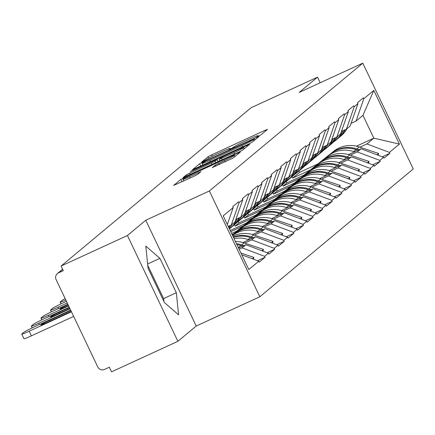 <?xml version="1.0" encoding="UTF-8"?>
<svg xmlns="http://www.w3.org/2000/svg" width="435" height="435" viewBox="0 0 435 435"><rect width="100%" height="100%" fill="white"/><g stroke="black" fill="none" stroke-linecap="round" stroke-linejoin="round"><path stroke-width="0.65" d="M258.597 136.046L261.103 134.736L267.52 129.391L265.149 130.255L211.627 154.882L208.05 156.752L201.633 162.097L206.63 159.493A10.75 0.636 -25.5 0 1 218.076 153.501L222.535 151.451A10.75 0.636 -25.5 0 1 230.305 148.433A10.75 0.636 -25.5 0 1 230.115 148.683L229.245 149.428L230.947 148.77L234.28 146.769A10.75 0.636 -25.5 0 1 245.726 140.777L250.185 138.727A10.75 0.636 -25.5 0 1 257.96 135.709A10.75 0.636 -25.5 0 1 257.77 135.959L256.9 136.704L258.597 136.046M212.226 167.633L233.187 157.987L240.316 152.054L237.945 152.919L180.851 179.416L173.663 185.43L194.233 176.142L197.805 174.266L200.916 171.651L189.491 176.735A8.988 0.533 -25.5 0 1 182.994 179.258A8.988 0.533 -25.5 0 1 192.721 174.043L227.956 157.829A8.988 0.533 -25.5 0 1 234.454 155.306A8.988 0.533 -25.5 0 1 224.726 160.52L215.276 165.093L212.269 167.714M145.758 220.251L127.422 235.52L61.085 266.046L251.174 107.684L317.512 77.158L299.177 92.432L362.79 63.162L209.365 190.976L145.758 220.251L196.218 326.038L259.825 296.768L209.365 190.976M248.39 144.213L251.968 142.343L259.091 136.405L256.726 137.275L203.205 161.902L199.627 163.772L192.444 169.786L248.39 144.213M249.706 144.23L242.578 150.167L239 152.038L183.053 177.605L186.164 174.99L189.742 173.119L215.02 161.26L217.103 159.493L214.678 160.439L192.08 170.835L190.378 171.499L192.922 170.134L249.706 144.23M259.825 296.768L413.25 168.954L362.79 63.162M257.553 260.728L265.094 257.259L264.654 256.335L242.148 247.879L239.147 249.26M265.094 257.259L259.249 262.126L258.809 261.201L248.809 269.526L223.215 215.863L233.209 207.533L232.768 206.609L238.614 201.742L239.054 202.666L242.806 199.54L242.366 198.616L248.211 193.744L248.651 194.668L252.403 191.541L251.963 190.617L257.808 185.75L258.249 186.675L262 183.548L261.56 182.624L267.4 177.757L267.846 178.682L271.598 175.555L271.157 174.631L276.997 169.759L277.443 170.683L281.195 167.557L280.749 166.632L286.594 161.766L287.035 162.69L290.792 159.563L290.346 158.639L296.191 153.772L296.632 154.697L300.384 151.57L299.943 150.646L305.789 145.774L306.229 146.698L309.981 143.572L309.541 142.647L315.386 137.781L315.826 138.705L319.578 135.579L319.138 134.654L324.983 129.788L325.423 130.712L329.175 127.585L328.735 126.661L334.58 121.789L335.021 122.713L338.773 119.587L338.332 118.663L344.177 113.796L344.618 114.72L348.37 111.594L347.929 110.669L353.769 105.803L354.215 106.727L357.967 103.601L357.526 102.676L363.366 97.804L363.812 98.729L373.806 90.404L399.406 144.072L389.407 152.397L366.906 143.947L359.865 147.182M382.305 156.796L389.847 153.321L389.407 152.397M389.847 153.321L384.007 158.193L383.561 157.269L379.809 160.395L357.309 151.94L350.267 155.181M372.708 164.789L380.25 161.32L379.809 160.395M380.25 161.32L374.41 166.186L373.969 165.262L370.212 168.388L347.712 159.933L340.676 163.174M363.111 172.782L370.658 169.313L370.212 168.388M370.658 169.313L364.813 174.179L364.372 173.255L360.62 176.382L338.115 167.932L331.078 171.167M353.514 180.781L361.061 177.306L360.62 176.382M361.061 177.306L355.216 182.178L354.775 181.254L351.023 184.38L328.517 175.925L321.481 179.166M343.922 188.774L351.464 185.305L351.023 184.38M351.464 185.305L345.618 190.171L345.178 189.247L341.426 192.373L318.926 183.918L311.884 187.159M334.325 196.767L341.866 193.298L341.426 192.373M341.866 193.298L336.021 198.164L335.581 197.24L331.829 200.366L309.328 191.917L302.287 195.152M324.728 204.765L332.269 201.291L331.829 200.366M332.269 201.291L326.424 206.163L325.984 205.238L322.232 208.365L299.731 199.91L292.69 203.15M315.13 212.758L322.672 209.289L322.232 208.365M322.672 209.289L316.827 214.156L316.386 213.232L312.635 216.358L290.134 207.903L283.093 211.144M305.533 220.752L313.075 217.282L312.635 216.358M313.075 217.282L307.23 222.149L306.789 221.225L303.037 224.351L280.537 215.901L273.495 219.137M295.936 228.75L303.478 225.276L303.037 224.351M303.478 225.276L297.638 230.148L297.192 229.223L293.44 232.35L270.94 223.894L263.898 227.135M286.339 236.743L293.881 233.274L293.44 232.35M293.881 233.274L288.041 238.141L287.595 237.216L283.843 240.343L261.343 231.888L254.306 235.128M276.742 244.736L284.289 241.267L283.843 240.343M284.289 241.267L278.443 246.134L278.003 245.209L274.246 248.336L251.745 239.886L244.709 243.121M267.144 252.735L274.692 249.26L274.246 248.336M274.692 249.26L268.846 254.132L268.406 253.208L264.654 256.335M228.261 226.439L231.262 225.058L239.054 202.666M242.806 199.54L235.014 221.932L231.262 225.058M242.148 247.879L245.905 244.753L238.597 248.113M268.406 253.208L245.905 244.753M235.917 219.332L240.859 217.06L248.651 194.668M252.403 191.541L244.611 213.933L240.859 217.06M251.745 239.886L255.497 236.76L242.915 242.551M278.003 245.209L255.497 236.76M245.514 211.339L250.457 209.066L258.249 186.675M262 183.548L254.209 205.94L250.457 209.066M261.343 231.888L265.094 228.761L252.512 234.552M287.595 237.216L265.094 228.761M255.111 203.346L260.054 201.073L267.846 178.682M271.598 175.555L263.806 197.947L260.054 201.073M270.94 223.894L274.692 220.768L262.109 226.559M297.192 229.223L274.692 220.768M264.708 195.348L269.651 193.075L277.443 170.683M281.195 167.557L273.403 189.948L269.651 193.075M280.537 215.901L284.289 212.775L271.706 218.566M306.789 221.225L284.289 212.775M274.306 187.354L279.248 185.082L287.035 162.69M290.792 159.563L283 181.955L279.248 185.082M233.557 233.938L232.143 234.59M290.134 207.903L293.886 204.776L281.304 210.567M237.662 230.648L231.599 233.443M316.386 213.232L293.886 204.776M283.903 179.361L288.845 177.088L296.632 154.697M300.384 151.57L292.597 173.962L288.845 177.088M243.154 225.944L230.746 231.654M299.731 199.91L303.483 196.783L290.895 202.574M247.259 222.655L230.197 230.506M325.984 205.238L303.483 196.783M293.5 171.363L298.443 169.09L306.229 146.698M309.981 143.572L302.194 165.963L298.443 169.09M252.751 217.946L235.112 226.064L238.864 222.937L256.857 214.662M309.328 191.917L313.08 188.79L300.493 194.581M234.454 224.683L235.112 226.064M238.184 221.507L238.864 222.937M335.581 197.24L313.08 188.79M303.097 163.37L308.034 161.097L315.826 138.705M319.578 135.579L311.792 157.97L308.034 161.097M262.349 209.953L244.709 218.071L248.461 214.944L266.454 206.663M318.926 183.918L322.678 180.791L310.09 186.582M244.051 216.69L244.709 218.071M247.781 213.514L248.461 214.944M345.178 189.247L322.678 180.791M312.694 155.377L317.632 153.104L325.423 130.712M329.175 127.585L321.383 149.977L317.632 153.104M271.946 201.96L254.306 210.072L258.058 206.946L276.051 198.67M328.517 175.925L332.275 172.798L319.687 178.589M253.648 208.691L254.306 210.072M257.379 205.516L258.058 206.946M354.775 181.254L332.275 172.798M322.286 147.378L327.229 145.105L335.021 122.713M338.773 119.587L330.981 141.979L327.229 145.105M281.537 193.961L263.904 202.079L267.655 198.953L285.648 190.677M338.115 167.932L341.866 164.805L329.284 170.596M263.246 200.698L263.904 202.079M266.97 197.523L267.655 198.953M364.372 173.255L341.866 164.805M331.883 139.385L336.826 137.112L344.618 114.72M348.37 111.594L340.578 133.985L336.826 137.112M291.135 185.968L273.501 194.086L277.253 190.96L295.245 182.678M347.712 159.933L351.464 156.807L338.881 162.598M272.837 192.705L273.501 194.086M276.568 189.529L277.253 190.96M373.969 165.262L351.464 156.807M341.48 131.392L346.423 129.119L354.215 106.727M357.967 103.601L350.175 125.992L346.423 129.119M300.732 177.975L283.098 186.088L286.85 182.961L304.837 174.685M357.309 151.94L361.061 148.814L348.478 154.604M282.435 184.706L283.098 186.088M286.165 181.531L286.85 182.961M383.561 157.269L361.061 148.814M351.078 123.393L356.02 121.12L363.812 98.729M366.906 143.947L373.828 138.178L362.942 115.357L356.02 121.12M310.329 169.976L292.69 178.094L299.612 172.331L317.903 163.913M356.423 146.187L373.828 138.178L399.406 144.072M292.032 176.713L292.69 178.094M299.612 172.331L298.954 170.95M362.942 115.357L373.806 90.404M320.182 82.764L317.512 77.158M127.422 235.52L177.882 341.312L111.545 371.838L109.337 367.211L104.492 369.44A5.133 4.992 -129.8 0 1 97.739 366.906L56.11 279.618A5.133 4.992 -129.8 0 1 58.448 272.903L63.292 270.673L61.085 266.046M177.882 341.312L196.218 326.038M227.32 224.465L233.209 207.533M258.809 261.201L241.789 254.807M159.928 258.346L145.796 246.107L148.058 268.237L164.446 302.602L178.584 314.842L176.322 292.712L159.928 258.346L147.623 264.007M254.268 138.874L205.63 161.097L202.253 163.136A10.75 0.636 -25.5 0 0 202.063 163.386A10.75 0.636 -25.5 0 0 209.833 160.368L241.947 145.594A10.75 0.636 -25.5 0 0 253.393 139.608L254.268 138.874L254.796 139.988M233.97 152.767A8.988 0.533 -25.5 0 0 243.698 147.552A8.988 0.533 -25.5 0 0 237.2 150.075L224.786 155.784L221.208 157.66L219.126 159.422L233.97 152.767L234.59 154.066M163.892 301.439L163.598 298.568L147.764 265.366M163.598 298.568L176.322 292.712M357.951 150.244L356.037 149.602A28.068 27.291 -129.8 0 0 330.388 154.017L308.817 171.292L331.187 153.348A28.068 27.291 -129.8 0 1 356.836 148.939L359.125 149.705M303.935 175.104L333.553 151.375A28.068 27.291 50.2 0 1 359.207 146.965L378.624 153.473L377.02 154.811M304.456 174.859L328.017 155.991A28.068 27.291 50.2 0 1 353.671 151.576L354.476 151.848M378.091 155.208L378.624 153.473M338.223 138.227A28.068 27.291 -129.8 0 0 338.626 137.895L340.996 135.927A28.068 27.291 -129.8 0 0 347.168 128.494M338.626 137.895A28.068 27.291 -129.8 0 0 345.232 129.663M333.34 142.125A28.068 27.291 -129.8 0 0 335.456 140.538A28.068 27.291 -129.8 0 0 342.791 130.788M335.456 140.538L337.826 138.564A28.068 27.291 -129.8 0 0 344.634 129.94M348.359 158.242L346.439 157.595A28.068 27.291 -129.8 0 0 320.791 162.01L299.22 179.285L321.59 161.347A28.068 27.291 -129.8 0 1 347.239 156.932L349.533 157.698M294.337 183.097L323.955 159.373A28.068 27.291 50.2 0 1 349.609 154.958L369.027 161.467L367.423 162.804M294.859 182.858L318.42 163.984A28.068 27.291 50.2 0 1 344.074 159.569L344.879 159.841M368.494 163.207L369.027 161.467M328.626 146.22A28.068 27.291 -129.8 0 0 329.029 145.894L331.399 143.92A28.068 27.291 -129.8 0 0 337.571 136.492M329.029 145.894A28.068 27.291 -129.8 0 0 335.635 137.661M323.749 150.124A28.068 27.291 -129.8 0 0 325.858 148.531A28.068 27.291 -129.8 0 0 333.194 138.781M325.858 148.531L328.229 146.557A28.068 27.291 -129.8 0 0 335.037 137.939M338.762 166.235L336.842 165.594A28.068 27.291 -129.8 0 0 311.194 170.009L289.623 187.284L311.993 169.34A28.068 27.291 -129.8 0 1 337.647 164.925L339.936 165.691M284.74 191.09L314.364 167.366A28.068 27.291 50.2 0 1 340.012 162.951L359.43 169.465L357.826 170.797M285.262 190.851L308.823 171.977A28.068 27.291 50.2 0 1 334.477 167.567L335.282 167.834M358.897 171.2L359.43 169.465M319.029 154.218A28.068 27.291 -129.8 0 0 319.431 153.887L321.802 151.913A28.068 27.291 -129.8 0 0 327.974 144.485M319.431 153.887A28.068 27.291 -129.8 0 0 326.043 145.654M314.152 158.117A28.068 27.291 -129.8 0 0 316.267 156.524A28.068 27.291 -129.8 0 0 323.596 146.78M316.267 156.524L318.632 154.555A28.068 27.291 -129.8 0 0 325.44 145.932M329.164 174.228L327.25 173.587A28.068 27.291 -129.8 0 0 301.596 178.002L280.026 195.277L302.396 177.333A28.068 27.291 -129.8 0 1 328.05 172.923L330.339 173.69M275.143 199.089L304.766 175.359A28.068 27.291 50.2 0 1 330.415 170.95L349.832 177.458L348.234 178.796M275.665 198.844L299.226 179.976A28.068 27.291 50.2 0 1 324.88 175.561L325.685 175.832M349.3 179.193L349.832 177.458M309.432 162.211A28.068 27.291 -129.8 0 0 309.834 161.88L312.205 159.911A28.068 27.291 -129.8 0 0 318.376 152.478M309.834 161.88A28.068 27.291 -129.8 0 0 316.446 153.647M304.554 166.11A28.068 27.291 -129.8 0 0 306.67 164.522A28.068 27.291 -129.8 0 0 313.999 154.773M306.67 164.522L309.035 162.549A28.068 27.291 -129.8 0 0 315.843 153.925M319.567 182.227L317.653 181.58A28.068 27.291 -129.8 0 0 291.999 185.995L270.429 203.27L292.798 185.332A28.068 27.291 -129.8 0 1 318.453 180.917L320.742 181.683M265.546 207.082L295.169 183.358A28.068 27.291 50.2 0 1 320.818 178.943L340.235 185.451L338.637 186.789M266.068 206.842L289.634 187.969A28.068 27.291 50.2 0 1 315.283 183.554L316.087 183.826M339.702 187.191L340.235 185.451M299.835 170.205A28.068 27.291 -129.8 0 0 300.237 169.878L302.608 167.905A28.068 27.291 -129.8 0 0 308.785 160.477M300.237 169.878A28.068 27.291 -129.8 0 0 306.849 161.646M294.957 174.109A28.068 27.291 -129.8 0 0 297.072 172.516A28.068 27.291 -129.8 0 0 304.402 162.766M297.072 172.516L299.438 170.542A28.068 27.291 -129.8 0 0 306.245 161.923M309.97 190.22L308.056 189.578A28.068 27.291 -129.8 0 0 282.402 193.994L261.631 210.6L283.201 193.325A28.068 27.291 -129.8 0 1 308.855 188.91L311.145 189.676M255.954 215.075L285.572 191.351A28.068 27.291 50.2 0 1 311.221 186.936L330.644 193.45L329.039 194.782M256.476 214.836L280.037 195.962A28.068 27.291 50.2 0 1 305.685 191.552L306.49 191.819M330.105 195.184L330.644 193.45M290.237 178.203A28.068 27.291 -129.8 0 0 290.64 177.871L293.011 175.898A28.068 27.291 -129.8 0 0 299.188 168.47M290.64 177.871A28.068 27.291 -129.8 0 0 297.252 169.639M285.36 182.102A28.068 27.291 -129.8 0 0 287.475 180.509A28.068 27.291 -129.8 0 0 294.81 170.765M287.475 180.509L289.84 178.54A28.068 27.291 -129.8 0 0 296.648 169.916M300.373 198.213L298.459 197.572A28.068 27.291 -129.8 0 0 272.805 201.987L251.24 219.262L273.604 201.318A28.068 27.291 -129.8 0 1 299.258 196.908L301.547 197.675M246.357 223.073L275.975 199.344A28.068 27.291 50.2 0 1 301.629 194.934L321.046 201.443L319.442 202.781M246.879 222.829L270.44 203.961A28.068 27.291 50.2 0 1 296.088 199.545L296.893 199.817M320.513 203.178L321.046 201.443M280.64 186.196A28.068 27.291 -129.8 0 0 281.048 185.865L283.413 183.896A28.068 27.291 -129.8 0 0 289.59 176.463M281.048 185.865A28.068 27.291 -129.8 0 0 287.655 177.632M275.763 190.095A28.068 27.291 -129.8 0 0 277.878 188.507A28.068 27.291 -129.8 0 0 285.213 178.758M277.878 188.507L280.249 186.533A28.068 27.291 -129.8 0 0 287.051 177.91M290.776 206.212L288.862 205.565A28.068 27.291 -129.8 0 0 263.208 209.98L242.442 226.591L264.012 209.317A28.068 27.291 -129.8 0 1 289.661 204.901L291.95 205.668M236.76 231.067L266.378 207.343A28.068 27.291 50.2 0 1 292.032 202.927L311.449 209.436L309.845 210.774M237.282 230.827L260.842 211.954A28.068 27.291 50.2 0 1 286.491 207.538L287.296 207.81M310.916 211.176L311.449 209.436M271.048 194.189A28.068 27.291 -129.8 0 0 271.451 193.863L273.816 191.889A28.068 27.291 -129.8 0 0 279.993 184.462M271.451 193.863A28.068 27.291 -129.8 0 0 278.057 185.631M266.166 198.094A28.068 27.291 -129.8 0 0 268.281 196.5A28.068 27.291 -129.8 0 0 275.616 186.751M268.281 196.5L270.652 194.527A28.068 27.291 -129.8 0 0 277.454 185.908M281.179 214.205L279.265 213.563A28.068 27.291 -129.8 0 0 253.616 217.978L232.845 234.585L254.415 217.31A28.068 27.291 -129.8 0 1 280.064 212.894L282.353 213.661M232.312 234.938L256.78 215.336A28.068 27.291 50.2 0 1 282.435 210.921L301.852 217.435L300.248 218.767M232.372 235.063L251.245 219.947A28.068 27.291 50.2 0 1 276.899 215.537L277.704 215.803M301.319 219.169L301.852 217.435M261.451 202.188A28.068 27.291 -129.8 0 0 261.854 201.856L264.219 199.882A28.068 27.291 -129.8 0 0 270.396 192.455M261.854 201.856A28.068 27.291 -129.8 0 0 268.46 193.624M256.568 206.087A28.068 27.291 -129.8 0 0 258.684 204.493A28.068 27.291 -129.8 0 0 266.019 194.75M258.684 204.493L261.054 202.525A28.068 27.291 -129.8 0 0 267.857 193.901M65.168 298.611A10.271 0.609 -25.5 0 0 61.977 300.509L60.318 301.895A10.271 0.609 -25.5 0 0 60.139 302.135A10.271 0.609 -25.5 0 0 65.843 300.03M271.581 222.198L269.667 221.556A28.068 27.291 -129.8 0 0 244.019 225.972L232.453 235.232L244.818 225.303A28.068 27.291 -129.8 0 1 270.467 220.893L272.756 221.66M232.42 235.161L247.183 223.329A28.068 27.291 50.2 0 1 272.837 218.919L292.255 225.428L290.651 226.766M232.48 235.286L241.648 227.945A28.068 27.291 50.2 0 1 267.302 223.53L268.107 223.802M291.722 227.162L292.255 225.428M251.854 210.181A28.068 27.291 -129.8 0 0 252.256 209.849L254.627 207.881A28.068 27.291 -129.8 0 0 260.799 200.448M252.256 209.849A28.068 27.291 -129.8 0 0 258.863 201.617M246.971 214.08A28.068 27.291 -129.8 0 0 249.086 212.492A28.068 27.291 -129.8 0 0 256.422 202.743M249.086 212.492L251.457 210.518A28.068 27.291 -129.8 0 0 258.265 201.894M51.373 311.884L50.542 310.128A10.271 0.609 -25.5 0 1 50.721 309.889L52.385 308.507A10.271 0.609 -25.5 0 1 63.314 302.787L66.468 301.335M50.542 310.128A10.271 0.609 -25.5 0 0 57.964 307.246L67.246 302.972M261.99 230.197L260.07 229.549A28.068 27.291 -129.8 0 0 234.421 233.965L235.221 233.301A28.068 27.291 -129.8 0 1 260.869 228.886L263.164 229.653M232.524 235.384L237.586 231.328A28.068 27.291 50.2 0 1 263.24 226.912L282.658 233.421L281.053 234.759M282.125 235.161L282.658 233.421M242.257 218.174A28.068 27.291 -129.8 0 0 242.659 217.848L245.03 215.874A28.068 27.291 -129.8 0 0 251.202 208.447M242.659 217.848A28.068 27.291 -129.8 0 0 249.266 209.616M232.589 235.52A28.068 27.291 50.2 0 1 257.705 231.523L258.51 231.795M237.379 222.078A28.068 27.291 -129.8 0 0 239.489 220.485A28.068 27.291 -129.8 0 0 246.824 210.736M239.489 220.485L241.86 218.511A28.068 27.291 -129.8 0 0 248.668 209.893M41.782 319.877L40.944 318.126A10.271 0.609 -25.5 0 1 41.124 317.882L42.788 316.501A10.271 0.609 -25.5 0 1 53.717 310.78L67.865 304.272M40.944 318.126A10.271 0.609 -25.5 0 0 48.367 315.239L68.648 305.908M68.469 305.533L65.805 306.757A8.042 0.478 154.5 0 1 59.986 309.019A8.042 0.478 154.5 0 1 68.045 304.652M232.915 236.2A28.068 27.291 50.2 0 1 253.643 234.905L251.278 236.879A28.068 27.291 -129.8 0 0 233.301 237.01M251.278 236.879L253.567 237.646M253.643 234.905L273.06 241.42L271.456 242.752M272.527 243.154L273.06 241.42M232.66 226.173A28.068 27.291 -129.8 0 0 233.062 225.841L235.433 223.867A28.068 27.291 -129.8 0 0 241.604 216.44M233.062 225.841A28.068 27.291 -129.8 0 0 239.674 217.609M234.046 238.576A28.068 27.291 50.2 0 1 248.108 239.522L248.912 239.788M229.419 228.87A28.068 27.291 -129.8 0 0 229.897 228.478A28.068 27.291 -129.8 0 0 237.227 218.734M229.897 228.478L232.263 226.51A28.068 27.291 -129.8 0 0 239.071 217.886M252.392 238.19L250.473 237.548A28.068 27.291 -129.8 0 0 233.464 237.352M32.185 327.87L31.347 326.119A10.271 0.609 -25.5 0 1 31.527 325.88L33.191 324.494A10.271 0.609 -25.5 0 1 44.12 318.779L69.268 307.208M31.347 326.119A10.271 0.609 -25.5 0 0 38.769 323.238L70.046 308.845M69.866 308.469L56.207 314.755A8.042 0.478 154.5 0 1 50.389 317.012A8.042 0.478 154.5 0 1 59.1 312.346L69.448 307.583M235.422 241.452A28.068 27.291 50.2 0 1 244.046 242.904L241.681 244.878A28.068 27.291 -129.8 0 0 236.477 243.665M241.681 244.878L243.97 245.644M244.046 242.904L263.463 249.413L261.865 250.75M262.93 251.147L263.463 249.413M229.229 228.473A28.068 27.291 -129.8 0 0 232.007 224.433M228.864 227.706A28.068 27.291 -129.8 0 0 230.077 225.602M238.277 247.439A28.068 27.291 50.2 0 1 238.51 247.515L239.315 247.787M228.69 227.342A28.068 27.291 -129.8 0 0 229.473 225.879M242.795 246.183L240.881 245.541A28.068 27.291 -129.8 0 0 236.885 244.524M70.666 310.144L34.528 326.772A10.271 0.609 -25.5 0 0 23.593 332.492L21.929 333.873A10.271 0.609 -25.5 0 0 21.75 334.113A10.271 0.609 -25.5 0 0 29.172 331.231L31.38 335.858L73.656 316.403M31.38 335.858A10.271 0.609 154.5 0 1 23.958 338.74L21.75 334.113M29.172 331.231L71.449 311.781M71.264 311.4A8.042 0.478 154.5 0 1 70.236 311.879L46.61 322.748A8.042 0.478 154.5 0 1 40.792 325.005A8.042 0.478 154.5 0 1 49.503 320.339L70.845 310.519M240.968 253.083L253.866 257.406L252.267 258.743M253.333 259.146L253.866 257.406M62.673 269.379L58.448 272.903M257.95 136.334L257.77 135.959M230.294 149.058L230.115 148.683M208.729 158.177L208.05 156.752M212.302 156.29L211.627 154.882M265.524 131.049L265.149 130.255M200.758 166.132L199.627 163.772M203.368 162.244L203.205 161.902M257.101 138.064L256.726 137.275M210.453 161.673L209.833 160.368M242.567 146.894L241.947 145.594M253.92 140.717L253.393 139.608M186.697 176.104L186.164 174.99M190.361 174.419L189.742 173.119M212.068 164.43L211.443 163.13M215.733 162.744L215.02 161.26M218.049 161.679L217.043 159.574M247.716 145.888L247.336 145.094M222.176 159.781L221.556 158.476M215.809 166.208L215.276 165.093M219.474 164.522L218.854 163.223M225.346 161.82L224.726 160.52M190.117 178.035L189.491 176.735M198.866 173.386L198.485 172.592M181.977 181.781L180.851 179.416M184.679 178.078L184.424 177.545M238.326 153.713L237.945 152.919M333.553 151.375L331.187 153.348M330.388 154.017L328.017 155.991M359.207 146.965L356.836 148.939M356.037 149.602L353.671 151.576M323.955 159.373L321.59 161.347M320.791 162.01L318.42 163.984M349.609 154.958L347.239 156.932M346.439 157.595L344.074 159.569M314.364 167.366L311.993 169.34M311.194 170.009L308.823 171.977M340.012 162.951L337.647 164.925M336.842 165.594L334.477 167.567M304.766 175.359L302.396 177.333M301.596 178.002L299.226 179.976M330.415 170.95L328.05 172.923M327.25 173.587L324.88 175.561M295.169 183.358L292.798 185.332M291.999 185.995L289.634 187.969M320.818 178.943L318.453 180.917M317.653 181.58L315.283 183.554M285.572 191.351L283.201 193.325M282.402 193.994L280.037 195.962M311.221 186.936L308.855 188.91M308.056 189.578L305.685 191.552M275.975 199.344L273.604 201.318M272.805 201.987L270.44 203.961M301.629 194.934L299.258 196.908M298.459 197.572L296.088 199.545M266.378 207.343L264.012 209.317M263.208 209.98L260.842 211.954M292.032 202.927L289.661 204.901M288.862 205.565L286.491 207.538M256.78 215.336L254.415 217.31M253.616 217.978L251.245 219.947M282.435 210.921L280.064 212.894M279.265 213.563L276.899 215.537M247.183 223.329L244.818 225.303M244.019 225.972L241.648 227.945M272.837 218.919L270.467 220.893M269.667 221.556L267.302 223.53M237.586 231.328L235.221 233.301M234.421 233.965L232.578 235.498M263.24 226.912L260.869 228.886M260.07 229.549L257.705 231.523M57.964 307.246L58.584 308.546M250.473 237.548L248.108 239.522M48.367 315.239L48.986 316.539M240.881 245.541L238.51 247.515M38.769 323.238L39.389 324.532M59.519 313.227L59.1 312.346M49.922 321.226L49.503 320.339M62.602 269.221L57.366 273.582M258.205 136.22L257.96 135.709M230.555 148.944L230.305 148.433M254.845 139.945L254.306 138.819M202.9 165.148L202.063 163.386M218.131 161.641L217.103 159.493M244.269 148.759L243.698 147.552M219.816 160.868L219.126 159.422M235.009 156.469L234.454 155.306M183.798 180.938L182.994 179.258M60.971 303.886L60.139 302.135"/></g></svg>
